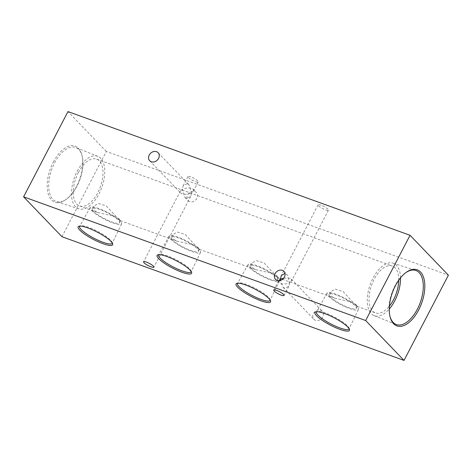 <?xml version="1.0" encoding="UTF-8"?>
<svg xmlns="http://www.w3.org/2000/svg" width="472" height="472" viewBox="0 0 472 472"><rect width="100%" height="100%" fill="white"/><g stroke="black" fill="none" stroke-linecap="round" stroke-linejoin="round"><path stroke-width="0.35" stroke-dasharray="2.36 1.77" d="M187.29 183.673L183.177 185.702L182.269 189.384L180.381 191.072L180.646 192.918L182.044 193.756C185.172 194.6 188.357 194.269 191.602 192.759L190.694 196.44L186.582 198.47L184.847 197.284L182.269 189.384C185.514 187.874 188.7 187.543 191.827 188.387L193.225 189.225L193.49 191.072L191.602 192.759L189.024 184.859L187.29 183.673M189.638 201.65A5.811 4.808 136.1 0 1 188.074 200.641A5.811 4.808 136.1 0 1 188.186 193.986A5.811 4.808 136.1 0 1 194.883 191.573A5.811 4.808 136.1 0 1 196.452 192.582A5.811 4.808 136.1 0 1 196.334 199.237A5.811 4.808 136.1 0 1 189.638 201.65M278.645 280.704L278.775 282.775L280.173 283.613C283.3 284.457 286.486 284.126 289.731 282.616L287.153 274.716L284.994 273.406M283.778 278.061L289.955 278.244L291.354 279.082L291.619 280.928L289.731 282.616L288.823 286.297L284.71 288.327L282.976 287.141L280.403 280.445M315.467 320.305A5.811 4.808 136.1 0 1 313.904 319.296A5.811 4.808 136.1 0 1 314.016 312.641A5.811 4.808 136.1 0 1 320.712 310.228A5.811 4.808 136.1 0 1 322.282 311.237A5.811 4.808 136.1 0 1 322.169 317.892A5.811 4.808 136.1 0 1 315.467 320.305M190.83 176.876A5.811 1.233 -152.5 0 0 187.945 176.546A5.811 1.233 -152.5 0 0 190.11 178.894A5.811 1.233 -152.5 0 0 195.367 181.59A5.811 1.233 -152.5 0 0 198.258 181.915A5.811 1.233 -152.5 0 0 196.087 179.572A5.811 1.233 -152.5 0 0 190.83 176.876M321.007 205.167A5.811 1.233 -152.5 0 0 318.122 204.836A5.811 1.233 -152.5 0 0 320.287 207.184A5.811 1.233 -152.5 0 0 325.544 209.881A5.811 1.233 -152.5 0 0 328.435 210.205A5.811 1.233 -152.5 0 0 326.27 207.863A5.811 1.233 -152.5 0 0 321.007 205.167M53.33 162.055A29.83 15.541 -70.1 0 1 81.921 155.158A29.83 15.541 -70.1 0 1 76.6 186.245A29.83 15.541 -70.1 0 1 65.85 199.597A29.83 15.541 -70.1 0 1 48.451 194.665A29.83 15.541 -70.1 0 1 53.33 162.055M54.634 162.816A28.739 14.974 -70.1 0 1 75.868 147.541A28.739 14.974 -70.1 0 1 82.175 156.173A28.739 14.974 -70.1 0 1 77.048 186.121A28.739 14.974 -70.1 0 1 66.694 198.983A28.739 14.974 -70.1 0 1 56.327 201.579A28.739 14.974 -70.1 0 1 54.634 162.816M77.237 171.212A27.907 14.538 -70.1 0 1 97.857 156.374A27.907 14.538 -70.1 0 1 99.002 193.839A27.907 14.538 -70.1 0 1 78.883 208.854A27.907 14.538 -70.1 0 1 77.237 171.212M405.725 272.722A28.739 14.974 109.9 0 0 405.306 273.017A28.739 14.974 109.9 0 0 394.952 285.879A28.739 14.974 109.9 0 0 389.825 315.827A28.739 14.974 109.9 0 0 389.955 316.328M400.516 277.872A27.907 14.538 109.9 0 0 393.117 263.146A27.907 14.538 109.9 0 0 372.998 278.161A27.907 14.538 109.9 0 0 374.143 315.626A27.907 14.538 109.9 0 0 389.247 309.036M398.746 280.22A24.933 12.992 109.9 0 0 392.362 266.025A24.933 12.992 109.9 0 0 374.154 279.365A24.933 12.992 109.9 0 0 375.399 312.924A24.933 12.992 109.9 0 0 389.388 306.104M78.393 172.416A24.933 12.992 -70.1 0 1 96.601 159.076A24.933 12.992 -70.1 0 1 97.846 192.635A24.933 12.992 -70.1 0 1 79.638 205.975A24.933 12.992 -70.1 0 1 78.393 172.416M112.271 242.997A18.355 3.894 -152.5 0 0 112.177 242.378A18.355 3.894 -152.5 0 0 110.625 240.183A18.355 3.894 -152.5 0 0 94.89 230.006A18.355 3.894 -152.5 0 0 80.399 225.834A18.355 3.894 -152.5 0 0 79.833 226.117M91.656 210.589A17.688 3.752 -152.5 0 0 108.595 221.215A17.688 3.752 -152.5 0 0 121.558 223.87A17.688 3.752 -152.5 0 0 120.059 220.861A17.688 3.752 -152.5 0 0 103.22 210.282A17.688 3.752 -152.5 0 0 90.176 207.532A17.688 3.752 -152.5 0 0 91.656 210.589M93.527 211.267A15.364 3.263 -152.5 0 0 108.188 220.471A15.364 3.263 -152.5 0 0 119.481 222.819A15.364 3.263 -152.5 0 0 118.189 220.182A15.364 3.263 -152.5 0 0 103.521 210.978A15.364 3.263 -152.5 0 0 92.229 208.63A15.364 3.263 -152.5 0 0 93.527 211.267M118.673 219.256L120.59 220.689L119.156 218.849L113.758 216.111L97.828 212.553L94.005 210.335L93.338 206.5L98.27 203.462L106.212 205.875L118.673 219.256M191.207 271.548A18.355 3.894 -152.5 0 0 191.119 270.922A18.355 3.894 -152.5 0 0 189.567 268.727A18.355 3.894 -152.5 0 0 173.826 258.55A18.355 3.894 -152.5 0 0 159.335 254.378A18.355 3.894 -152.5 0 0 158.775 254.662M170.593 239.133A17.688 3.752 -152.5 0 0 187.531 249.759A17.688 3.752 -152.5 0 0 200.5 252.42A17.688 3.752 -152.5 0 0 198.995 249.405A17.688 3.752 -152.5 0 0 182.157 238.826A17.688 3.752 -152.5 0 0 169.118 236.077A17.688 3.752 -152.5 0 0 170.593 239.133M172.463 239.811A15.364 3.263 -152.5 0 0 187.13 249.015A15.364 3.263 -152.5 0 0 198.423 251.364A15.364 3.263 -152.5 0 0 197.125 248.726A15.364 3.263 -152.5 0 0 182.463 239.522A15.364 3.263 -152.5 0 0 171.165 237.174A15.364 3.263 -152.5 0 0 172.463 239.811M197.609 247.8L199.532 249.234L198.093 247.393L192.694 244.655L176.77 241.098L172.947 238.879L172.274 235.05L177.212 232.006L185.154 234.419L197.609 247.8M270.149 300.092A18.355 3.894 -152.5 0 0 270.055 299.466A18.355 3.894 -152.5 0 0 268.503 297.277A18.355 3.894 -152.5 0 0 252.768 287.094A18.355 3.894 -152.5 0 0 238.277 282.923A18.355 3.894 -152.5 0 0 237.711 283.206M249.535 267.683A17.688 3.752 -152.5 0 0 266.473 278.303A17.688 3.752 -152.5 0 0 279.436 280.964A17.688 3.752 -152.5 0 0 277.937 277.949A17.688 3.752 -152.5 0 0 261.099 267.37A17.688 3.752 -152.5 0 0 248.054 264.627A17.688 3.752 -152.5 0 0 249.535 267.683M251.405 268.356A15.364 3.263 -152.5 0 0 266.072 277.565A15.364 3.263 -152.5 0 0 277.365 279.908A15.364 3.263 -152.5 0 0 276.067 277.276A15.364 3.263 -152.5 0 0 261.399 268.067A15.364 3.263 -152.5 0 0 250.107 265.718A15.364 3.263 -152.5 0 0 251.405 268.356M276.551 276.344L278.468 277.784L277.034 275.943L271.636 273.2L255.706 269.642L251.889 267.429L251.216 263.594L256.148 260.556L264.09 262.963L276.551 276.344M349.085 328.636A18.355 3.894 -152.5 0 0 348.997 328.016A18.355 3.894 -152.5 0 0 347.445 325.822A18.355 3.894 -152.5 0 0 331.704 315.638A18.355 3.894 -152.5 0 0 317.213 311.473A18.355 3.894 -152.5 0 0 316.653 311.75M328.477 296.227A17.688 3.752 -152.5 0 0 345.416 306.847A17.688 3.752 -152.5 0 0 358.378 309.508A17.688 3.752 -152.5 0 0 356.873 306.493A17.688 3.752 -152.5 0 0 340.035 295.914A17.688 3.752 -152.5 0 0 326.996 293.171A17.688 3.752 -152.5 0 0 328.477 296.227M330.341 296.9A15.364 3.263 -152.5 0 0 345.008 306.11A15.364 3.263 -152.5 0 0 356.301 308.452A15.364 3.263 -152.5 0 0 355.009 305.821A15.364 3.263 -152.5 0 0 340.341 296.611A15.364 3.263 -152.5 0 0 329.049 294.268A15.364 3.263 -152.5 0 0 330.341 296.9M355.487 304.894L357.41 306.328L355.976 304.487L350.572 301.75L334.648 298.186L330.825 295.973L330.152 292.138L335.091 289.1L343.032 291.513L355.487 304.894M61.956 236.714L106.33 151.465L448.4 275.164M106.33 151.465L67.974 111.593M149.718 160.763L180.646 192.918M184.847 197.284L188.074 200.641M275.548 279.418L278.775 282.775M282.976 287.141L313.904 319.296M187.945 176.546L183.177 185.702M318.122 204.836L281.306 275.56M82.175 156.173L81.921 155.158M97.857 156.374L75.868 147.541M405.306 273.017L406.15 272.403M393.117 263.146L415.673 270.421M96.601 159.076L392.362 266.025M112.177 242.378L112.655 243.77M121.558 223.87L112.188 243.31M120.59 220.689L119.481 222.819M191.119 270.922L191.591 272.32M200.5 252.42L191.125 271.854M199.532 249.234L198.423 251.364M270.055 299.466L270.533 300.865M279.436 280.964L270.067 300.398M278.468 277.784L277.365 279.908M348.997 328.016L349.469 329.409M358.378 309.508L349.003 328.943M357.41 306.328L356.301 308.452M278.51 280.928L273.742 290.085M180.381 191.072L143.565 261.795M190.694 196.44L153.878 267.164M288.823 286.297L284.055 295.454M330.152 292.138L329.049 294.268M326.996 293.171L316.447 311.998M317.213 311.473L315.797 311.88M251.216 263.594L250.107 265.718M248.054 264.627L237.51 283.454M238.277 282.923L236.861 283.336M172.274 235.05L171.165 237.174M169.118 236.077L158.568 254.904M159.335 254.378L157.919 254.792M93.338 206.5L92.229 208.63M90.176 207.532L79.632 226.359M80.399 225.834L78.983 226.247M79.638 205.975L97.828 212.553M120.395 220.713L176.77 241.098M199.332 249.257L255.706 269.642M278.273 277.801L334.648 298.186M357.21 306.346L375.399 312.924M374.143 315.626L396.132 324.459M389.825 315.827L390.078 316.842M78.883 208.854L56.327 201.579M66.694 198.983L65.85 199.597M328.435 210.205L291.619 280.928M198.258 181.915L193.49 191.072M291.354 279.082L322.282 311.237M283.926 271.359L287.153 274.716M193.225 189.225L196.452 192.582M158.096 152.704L189.024 184.859"/><path stroke-width="0.71" d="M151.288 161.772A5.811 4.808 136.1 0 1 149.718 160.763A5.811 4.808 136.1 0 1 149.83 154.108A5.811 4.808 136.1 0 1 156.533 151.695A5.811 4.808 136.1 0 1 158.096 152.704A5.811 4.808 136.1 0 1 157.984 159.359A5.811 4.808 136.1 0 1 151.288 161.772M284.994 273.406L281.306 275.56L280.397 279.241L278.645 280.704M277.117 280.427A5.811 4.808 136.1 0 1 275.548 279.418A5.811 4.808 136.1 0 1 275.666 272.763A5.811 4.808 136.1 0 1 282.362 270.35A5.811 4.808 136.1 0 1 283.926 271.359A5.811 4.808 136.1 0 1 283.814 278.014A5.811 4.808 136.1 0 1 277.117 280.427M280.403 280.445L280.397 279.241L283.778 278.061M418.67 309.945A29.83 15.541 109.9 0 0 423.549 277.335A29.83 15.541 109.9 0 0 406.15 272.403A29.83 15.541 109.9 0 0 395.4 285.755A29.83 15.541 109.9 0 0 390.078 316.842A29.83 15.541 109.9 0 0 418.67 309.945M389.955 316.328A28.739 14.974 109.9 0 0 396.132 324.459A28.739 14.974 109.9 0 0 417.366 309.184A28.739 14.974 109.9 0 0 415.673 270.421A28.739 14.974 109.9 0 0 405.725 272.722M389.247 309.036A27.907 14.538 109.9 0 0 394.763 300.788A27.907 14.538 109.9 0 0 400.516 277.872M389.388 306.104A24.933 12.992 109.9 0 0 393.607 299.584A24.933 12.992 109.9 0 0 398.746 280.22M79.797 230.159A19.446 4.13 -152.5 0 0 100.211 242.608A19.446 4.13 -152.5 0 0 112.655 243.77A19.446 4.13 -152.5 0 0 111.008 241.446A19.446 4.13 -152.5 0 0 94.335 230.66A19.446 4.13 -152.5 0 0 78.983 226.247A19.446 4.13 -152.5 0 0 79.797 230.159M79.833 226.117A18.355 3.894 -152.5 0 0 79.632 226.359A18.355 3.894 -152.5 0 0 81.166 229.528A18.355 3.894 -152.5 0 0 98.736 240.549A18.355 3.894 -152.5 0 0 112.188 243.31A18.355 3.894 -152.5 0 0 112.271 242.997M158.734 258.703A19.446 4.13 -152.5 0 0 179.148 271.152A19.446 4.13 -152.5 0 0 191.591 272.32A19.446 4.13 -152.5 0 0 189.95 269.996A19.446 4.13 -152.5 0 0 173.271 259.211A19.446 4.13 -152.5 0 0 157.919 254.792A19.446 4.13 -152.5 0 0 158.734 258.703M158.775 254.662A18.355 3.894 -152.5 0 0 158.568 254.904A18.355 3.894 -152.5 0 0 160.102 258.078A18.355 3.894 -152.5 0 0 177.678 269.099A18.355 3.894 -152.5 0 0 191.125 271.854A18.355 3.894 -152.5 0 0 191.207 271.548M237.676 287.253A19.446 4.13 -152.5 0 0 258.09 299.696A19.446 4.13 -152.5 0 0 270.533 300.865A19.446 4.13 -152.5 0 0 268.892 298.54A19.446 4.13 -152.5 0 0 252.213 287.755A19.446 4.13 -152.5 0 0 236.861 283.336A19.446 4.13 -152.5 0 0 237.676 287.253M237.711 283.206A18.355 3.894 -152.5 0 0 237.51 283.454A18.355 3.894 -152.5 0 0 239.044 286.622A18.355 3.894 -152.5 0 0 256.615 297.643A18.355 3.894 -152.5 0 0 270.067 300.398A18.355 3.894 -152.5 0 0 270.149 300.092M316.612 315.797A19.446 4.13 -152.5 0 0 337.026 328.246A19.446 4.13 -152.5 0 0 349.469 329.409A19.446 4.13 -152.5 0 0 347.829 327.084A19.446 4.13 -152.5 0 0 331.155 316.299A19.446 4.13 -152.5 0 0 315.797 311.88A19.446 4.13 -152.5 0 0 316.612 315.797M316.653 311.75A18.355 3.894 -152.5 0 0 316.447 311.998A18.355 3.894 -152.5 0 0 317.981 315.166A18.355 3.894 -152.5 0 0 335.557 326.187A18.355 3.894 -152.5 0 0 349.003 328.943A18.355 3.894 -152.5 0 0 349.085 328.636M276.633 290.41A5.811 1.233 -152.5 0 0 273.742 290.085A5.811 1.233 -152.5 0 0 275.913 292.428A5.811 1.233 -152.5 0 0 281.17 295.124A5.811 1.233 -152.5 0 0 284.055 295.454A5.811 1.233 -152.5 0 0 281.89 293.106A5.811 1.233 -152.5 0 0 276.633 290.41M146.456 262.119A5.811 1.233 -152.5 0 0 143.565 261.795A5.811 1.233 -152.5 0 0 145.73 264.137A5.811 1.233 -152.5 0 0 150.993 266.833A5.811 1.233 -152.5 0 0 153.878 267.164A5.811 1.233 -152.5 0 0 151.713 264.816A5.811 1.233 -152.5 0 0 146.456 262.119M404.026 360.407L448.4 275.164L410.044 235.286L365.67 320.535L404.026 360.407L61.956 236.714L23.6 196.836L365.67 320.535M23.6 196.836L67.974 111.593L410.044 235.286"/></g></svg>
